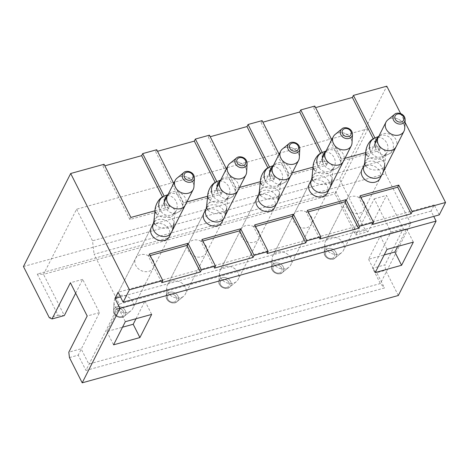 <?xml version="1.0" encoding="UTF-8"?>
<svg xmlns="http://www.w3.org/2000/svg" width="469" height="469" viewBox="0 0 469 469"><rect width="100%" height="100%" fill="white"/><g stroke="black" fill="none" stroke-linecap="round" stroke-linejoin="round"><path stroke-width="0.35" stroke-dasharray="2.35 1.76" d="M206.225 253.067L185.443 294.004A10.078 8.249 26.9 0 0 185.237 287.01A10.078 8.249 26.9 0 0 176.203 280.861A10.078 8.249 26.9 0 0 167.468 284.871A10.078 8.249 26.9 0 0 166.735 287.632A10.078 8.249 26.9 0 0 172.721 296.789A10.078 8.249 26.9 0 0 183.649 296.22A10.078 8.249 26.9 0 0 185.443 293.999A10.078 8.249 26.9 0 0 183.156 284.202A10.078 8.249 26.9 0 0 172.258 281.13A10.078 8.249 26.9 0 0 167.468 284.876A10.078 8.249 26.9 0 0 166.735 287.638A10.078 8.249 26.9 0 0 167.673 291.865A10.078 8.249 26.9 0 0 183.643 296.226A10.078 8.249 26.9 0 0 185.443 294.004L221.972 222.06A10.078 8.249 26.9 0 0 221.761 215.072A10.078 8.249 26.9 0 0 212.727 208.922A10.078 8.249 26.9 0 0 203.992 212.932L188.251 243.939A10.078 8.249 26.9 0 0 188.456 250.927A10.078 8.249 26.9 0 0 197.49 257.076A10.078 8.249 26.9 0 0 206.225 253.067A10.078 8.249 26.9 0 0 200.972 241.148A10.078 8.249 26.9 0 0 188.251 243.939M311.598 223.959L290.815 264.897A10.078 8.249 26.9 0 0 290.61 257.903A10.078 8.249 26.9 0 0 281.576 251.753A10.078 8.249 26.9 0 0 272.841 255.763A10.078 8.249 26.9 0 0 272.108 258.525A10.078 8.249 26.9 0 0 278.099 267.682A10.078 8.249 26.9 0 0 289.021 267.113A10.078 8.249 26.9 0 0 290.821 264.891A10.078 8.249 26.9 0 0 288.529 255.095A10.078 8.249 26.9 0 0 277.63 252.023A10.078 8.249 26.9 0 0 272.841 255.769A10.078 8.249 26.9 0 0 272.108 258.53A10.078 8.249 26.9 0 0 273.046 262.757A10.078 8.249 26.9 0 0 289.015 267.119A10.078 8.249 26.9 0 0 290.815 264.897L327.344 192.952A10.078 8.249 26.9 0 0 327.139 185.964A10.078 8.249 26.9 0 0 318.099 179.815A10.078 8.249 26.9 0 0 309.37 183.825L293.623 214.831A10.078 8.249 26.9 0 0 293.829 221.819A10.078 8.249 26.9 0 0 302.863 227.969A10.078 8.249 26.9 0 0 311.598 223.959A10.078 8.249 26.9 0 0 306.345 212.041A10.078 8.249 26.9 0 0 293.623 214.831M364.284 209.403L343.501 250.34A10.078 8.249 26.9 0 0 343.296 243.347A10.078 8.249 26.9 0 0 334.262 237.197A10.078 8.249 26.9 0 0 325.527 241.207A10.078 8.249 26.9 0 0 324.794 243.974A10.078 8.249 26.9 0 0 330.786 253.125A10.078 8.249 26.9 0 0 341.708 252.557A10.078 8.249 26.9 0 0 343.507 250.335A10.078 8.249 26.9 0 0 341.215 240.544A10.078 8.249 26.9 0 0 330.317 237.472A10.078 8.249 26.9 0 0 325.527 241.213A10.078 8.249 26.9 0 0 324.794 243.98A10.078 8.249 26.9 0 0 325.732 248.201A10.078 8.249 26.9 0 0 341.708 252.562A10.078 8.249 26.9 0 0 343.501 250.34L380.031 178.396A10.078 8.249 26.9 0 0 379.826 171.408A10.078 8.249 26.9 0 0 370.791 165.258A10.078 8.249 26.9 0 0 362.056 169.268L346.31 200.281A10.078 8.249 26.9 0 0 346.515 207.269A10.078 8.249 26.9 0 0 355.555 213.418A10.078 8.249 26.9 0 0 364.284 209.403A10.078 8.249 26.9 0 0 359.031 197.49A10.078 8.249 26.9 0 0 346.31 200.281M258.911 238.51L238.129 279.448A10.078 8.249 26.9 0 0 237.924 272.454A10.078 8.249 26.9 0 0 228.89 266.304A10.078 8.249 26.9 0 0 220.154 270.314A10.078 8.249 26.9 0 0 219.422 273.081A10.078 8.249 26.9 0 0 225.407 282.232A10.078 8.249 26.9 0 0 236.335 281.664A10.078 8.249 26.9 0 0 238.129 279.442A10.078 8.249 26.9 0 0 235.843 269.652A10.078 8.249 26.9 0 0 224.944 266.58A10.078 8.249 26.9 0 0 220.154 270.32A10.078 8.249 26.9 0 0 219.422 273.081A10.078 8.249 26.9 0 0 220.36 277.308A10.078 8.249 26.9 0 0 236.329 281.67A10.078 8.249 26.9 0 0 238.129 279.448L274.658 207.503A10.078 8.249 26.9 0 0 274.447 200.515A10.078 8.249 26.9 0 0 265.413 194.365A10.078 8.249 26.9 0 0 256.684 198.375L240.937 229.388A10.078 8.249 26.9 0 0 241.142 236.376A10.078 8.249 26.9 0 0 250.176 242.526A10.078 8.249 26.9 0 0 258.911 238.51A10.078 8.249 26.9 0 0 253.659 226.597A10.078 8.249 26.9 0 0 240.937 229.388M153.539 267.617L132.756 308.555A10.078 8.249 26.9 0 0 132.551 301.561A10.078 8.249 26.9 0 0 123.517 295.411A10.078 8.249 26.9 0 0 114.782 299.421A10.078 8.249 26.9 0 0 114.049 302.188A10.078 8.249 26.9 0 0 120.035 311.34A10.078 8.249 26.9 0 0 130.962 310.771A10.078 8.249 26.9 0 0 132.756 308.549A10.078 8.249 26.9 0 0 130.47 298.759A10.078 8.249 26.9 0 0 119.572 295.687A10.078 8.249 26.9 0 0 114.782 299.427A10.078 8.249 26.9 0 0 114.049 302.188A10.078 8.249 26.9 0 0 114.987 306.415A10.078 8.249 26.9 0 0 130.957 310.777A10.078 8.249 26.9 0 0 132.756 308.555L169.286 236.611A10.078 8.249 26.9 0 0 169.075 229.622A10.078 8.249 26.9 0 0 160.04 223.473A10.078 8.249 26.9 0 0 151.305 227.483L135.564 258.495A10.078 8.249 26.9 0 0 135.77 265.483A10.078 8.249 26.9 0 0 144.804 271.633A10.078 8.249 26.9 0 0 153.539 267.617A10.078 8.249 26.9 0 0 148.286 255.705A10.078 8.249 26.9 0 0 135.564 258.495M130.904 217.446L129.854 219.515L168.494 208.84L169.543 206.776L154.969 210.798M400.637 113.568L405.04 122.28M344.92 158.329L341.655 159.231L340.605 161.301L379.239 150.625L380.289 148.562L374.924 137.939M380.289 148.562L365.714 152.583M341.655 159.231L331.776 139.686M292.234 172.885L288.968 173.788L287.919 175.852L326.553 165.182L327.602 163.112L322.238 152.495M327.602 163.112L313.028 167.14M288.968 173.788L279.09 154.237M239.548 187.436L236.276 188.339L235.227 190.408L273.867 179.733L274.916 177.669L269.552 167.046M274.916 177.669L260.342 181.691M236.276 188.339L226.404 168.793M186.861 201.992L183.59 202.895L182.541 204.959L221.18 194.289L222.23 192.22L216.866 181.603M222.23 192.22L207.656 196.247M183.59 202.895L173.718 183.344M169.543 206.776L164.179 196.153M104.048 164.279L102.998 166.348L104.839 165.838M156.734 149.728L155.685 151.792L157.525 151.288M209.42 135.172L208.371 137.241L210.212 136.731M262.112 120.621L261.057 122.685L262.898 122.18M314.799 106.064L313.749 108.134L315.584 107.624M23.45 266.521L339.574 179.199L386.802 86.179M410.797 223.59L385.624 173.747L94.087 254.274L119.267 304.123L410.797 223.59L380.359 283.54L88.829 364.067L81.108 348.784L68.814 352.178M398.322 295.499L385.565 270.25L384.932 264.856L372.638 268.256L391.005 232.079L374.221 198.85L355.854 235.022L368.147 231.627L386.515 195.45L403.299 228.684L384.932 264.856M368.147 231.627L365.421 230.373L339.574 179.199M439.254 214.884L434.218 204.912L431.07 211.114L433.743 216.402M136.004 318.732L144.95 301.116L118.61 308.391L106.85 331.542L122.509 327.215M119.267 304.123L85.944 370.428L384.504 287.96L376.783 272.671L385.565 270.25M397.683 246.448L406.629 228.831L380.283 236.106L368.528 259.257L384.187 254.937M69.441 357.571L78.223 355.144L85.944 370.428M365.421 230.373L356.639 232.8L335.827 191.592L37.268 274.066L58.08 315.268L49.298 317.695M376.783 272.671L372.638 268.256L380.359 283.54L384.504 287.96M385.624 173.747L384.047 160.269L368.101 128.705L335.042 193.82L355.854 235.022L356.639 232.8M368.101 128.705L76.57 209.233L43.506 274.347L335.042 193.82L335.827 191.592M75.667 293.207L82.691 279.377L99.475 312.606L78.223 355.144M58.08 315.268L64.323 315.555L43.506 274.347L37.268 274.066M76.57 209.233L92.516 240.802L94.087 254.274M384.047 160.269L92.516 240.802M99.475 312.606L87.181 316.006M82.691 279.377L70.397 282.772M144.95 301.116L151.663 314.406M106.85 331.542L113.568 344.832M118.61 308.391L125.323 321.681M391.005 232.079L403.299 228.684M374.221 198.85L386.515 195.45M368.528 259.257L375.247 272.553M380.283 236.106L387.001 249.397M406.629 228.831L413.341 242.121M431.07 211.114L120.457 296.912M434.218 204.912L118.094 292.234M360.907 197.343L359.066 197.854L372.497 224.434M359.066 197.854L360.116 195.784M340.605 161.301L313.749 108.134M379.239 150.625L373.248 138.765M308.215 211.9L306.38 212.404L319.811 238.991M306.38 212.404L307.43 210.341M287.919 175.852L261.057 122.685M326.553 165.182L320.562 153.322M255.529 226.451L253.694 226.961L267.119 253.541M253.694 226.961L254.743 224.891M235.227 190.408L208.371 137.241M273.867 179.733L267.875 167.873M202.843 241.007L201.008 241.512L214.433 268.098M201.008 241.512L202.057 239.448M182.541 204.959L155.685 151.792M221.18 194.289L215.189 182.423M150.156 255.558L148.321 256.068L161.746 282.649M148.321 256.068L149.371 253.999M129.854 219.515L102.998 166.348M168.494 208.84L162.503 196.98M403.961 131.267A10.078 8.249 26.9 0 0 404.694 128.5A10.078 8.249 26.9 0 0 390.777 118.387A10.078 8.249 26.9 0 0 387.787 119.912A10.078 8.249 26.9 0 0 385.987 122.139M403.756 124.279A10.078 8.249 26.9 0 0 387.781 119.917L394.535 114.389A6.343 5.188 26.9 0 0 394.142 121.154A6.343 5.188 26.9 0 0 401.699 123.88A6.343 5.188 26.9 0 0 405.175 119.788A6.343 5.188 26.9 0 0 404.583 117.127A6.343 5.188 26.9 0 0 394.535 114.383A6.343 5.188 26.9 0 1 401.405 114.031A6.343 5.188 26.9 0 1 405.175 119.788L404.694 128.5A10.078 8.249 26.9 0 0 403.756 124.279M351.275 145.818A10.078 8.249 26.9 0 0 352.008 143.057A10.078 8.249 26.9 0 0 338.09 132.944A10.078 8.249 26.9 0 0 335.101 134.462A10.078 8.249 26.9 0 0 333.301 136.69M298.589 160.375A10.078 8.249 26.9 0 0 299.322 157.607A10.078 8.249 26.9 0 0 285.404 147.495A10.078 8.249 26.9 0 0 282.414 149.019M245.903 174.925A10.078 8.249 26.9 0 0 246.635 172.164A10.078 8.249 26.9 0 0 232.718 162.051A10.078 8.249 26.9 0 0 229.722 163.57A10.078 8.249 26.9 0 0 227.922 165.797M193.21 189.482A10.078 8.249 26.9 0 0 193.949 186.715A10.078 8.249 26.9 0 0 180.032 176.602A10.078 8.249 26.9 0 0 177.036 178.126A10.078 8.249 26.9 0 0 175.236 180.354M351.064 138.83A10.078 8.249 26.9 0 0 335.095 134.468L341.848 128.94A6.343 5.188 26.9 0 0 341.455 135.705A6.343 5.188 26.9 0 0 349.012 138.437A6.343 5.188 26.9 0 0 352.489 134.339A6.343 5.188 26.9 0 0 351.897 131.683A6.343 5.188 26.9 0 0 341.848 128.94A6.343 5.188 26.9 0 1 348.719 128.582A6.343 5.188 26.9 0 1 352.489 134.339L352.008 143.057A10.078 8.249 26.9 0 0 351.064 138.83M299.802 148.896C300.664 144.247 292.521 140.014 289.162 143.496A6.343 5.188 26.9 0 1 296.033 143.139A6.343 5.188 26.9 0 1 299.802 148.896A6.343 5.188 26.9 0 0 299.21 146.234A6.343 5.188 26.9 0 0 289.162 143.491A6.343 5.188 26.9 0 0 288.769 150.262A6.343 5.188 26.9 0 0 296.326 152.988A6.343 5.188 26.9 0 0 299.802 148.896L299.322 157.607A10.078 8.249 26.9 0 0 298.378 153.386A10.078 8.249 26.9 0 0 282.408 149.025A10.078 8.249 26.9 0 0 280.609 151.247M245.692 167.937A10.078 8.249 26.9 0 0 229.722 163.575L236.476 158.047A6.343 5.188 26.9 0 0 236.083 164.812A6.343 5.188 26.9 0 0 243.64 167.544A6.343 5.188 26.9 0 0 247.11 163.447A6.343 5.188 26.9 0 0 246.524 160.791A6.343 5.188 26.9 0 0 236.476 158.047A6.343 5.188 26.9 0 1 243.347 157.69A6.343 5.188 26.9 0 1 247.11 163.447L246.635 172.164A10.078 8.249 26.9 0 0 245.692 167.937M193.005 182.494A10.078 8.249 26.9 0 0 177.036 178.132L183.789 172.604A6.343 5.188 26.9 0 0 183.397 179.369A6.343 5.188 26.9 0 0 190.953 182.095A6.343 5.188 26.9 0 0 194.424 178.003A6.343 5.188 26.9 0 0 193.838 175.342A6.343 5.188 26.9 0 0 183.784 172.598A6.343 5.188 26.9 0 1 190.66 172.246A6.343 5.188 26.9 0 1 194.424 178.003L193.949 186.715A10.078 8.249 26.9 0 0 193.005 182.494M382.129 174.263A10.078 8.249 26.9 0 0 376.877 162.344A10.078 8.249 26.9 0 0 364.155 165.135M365.902 166.255A10.078 6.144 5.9 0 0 376.894 169.989A10.078 6.144 5.9 0 0 384.709 164.871A10.078 6.144 5.9 0 0 375.317 157.719A10.078 6.144 5.9 0 0 364.659 162.79M367.022 155.456A10.078 6.144 5.9 0 0 378.014 159.184A10.078 6.144 5.9 0 0 385.829 154.067A10.078 6.144 5.9 0 0 376.437 146.914A10.078 6.144 5.9 0 0 365.779 151.991M369.941 149.699A10.078 9.099 68.3 0 0 382.458 156.64A10.078 9.099 68.3 0 0 387.177 143.907A10.078 9.099 68.3 0 0 374.989 137.915M375.417 147.518A10.078 9.099 68.3 0 0 387.933 154.459A10.078 9.099 68.3 0 0 392.653 141.72A10.078 9.099 68.3 0 0 380.465 135.729A10.078 9.099 68.3 0 0 378.53 136.825M384.709 164.871L385.928 153.48C386.28 153.814 385.125 154.87 382.458 156.64L387.933 154.459C391.381 153.099 394.124 150.49 396.164 146.627A10.078 8.249 26.9 0 0 390.906 134.709A10.078 8.249 26.9 0 0 378.184 137.499L380.465 135.729L378.735 136.42M334.268 253.307A4.772 3.904 26.9 0 0 326.307 251.619A4.772 3.904 26.9 0 0 329.748 258.437A4.772 3.904 26.9 0 0 334.268 253.307M327.79 248.593A6.343 5.188 26.9 0 0 324.314 252.685A6.343 5.188 26.9 0 0 328.083 258.448A6.343 5.188 26.9 0 0 334.954 258.091A6.343 5.188 26.9 0 0 335.956 252.293A6.343 5.188 26.9 0 0 327.79 248.593M332.093 258.39A4.772 3.904 26.9 0 0 332.714 251.495A4.772 3.904 26.9 0 0 325.515 253.483A4.772 3.904 26.9 0 0 332.093 258.39M335.956 252.293A6.343 5.188 26.9 0 0 329.22 248.377A6.343 5.188 26.9 0 0 324.319 252.685A6.343 5.188 26.9 0 0 333.072 259.046A6.343 5.188 26.9 0 0 334.954 258.091A6.343 5.188 26.9 0 0 335.956 252.293M329.443 188.819A10.078 8.249 26.9 0 0 324.19 176.901A10.078 8.249 26.9 0 0 311.469 179.691M313.216 180.811A10.078 6.144 5.9 0 0 324.208 184.54A10.078 6.144 5.9 0 0 332.023 179.422A10.078 6.144 5.9 0 0 322.631 172.27A10.078 6.144 5.9 0 0 311.973 177.346M314.336 170.007A10.078 6.144 5.9 0 0 325.328 173.741A10.078 6.144 5.9 0 0 333.142 168.623A10.078 6.144 5.9 0 0 323.751 161.471A10.078 6.144 5.9 0 0 313.093 166.542M317.255 164.256A10.078 9.099 68.3 0 0 329.771 171.191A10.078 9.099 68.3 0 0 334.491 158.458A10.078 9.099 68.3 0 0 322.303 152.466M322.731 162.075A10.078 9.099 68.3 0 0 335.241 169.01A10.078 9.099 68.3 0 0 339.961 156.277A10.078 9.099 68.3 0 0 327.778 150.285A10.078 9.099 68.3 0 0 325.844 151.381M332.023 179.422L333.242 168.031C333.594 168.365 332.439 169.42 329.771 171.191L335.241 169.01C338.694 167.656 341.438 165.047 343.472 161.178A10.078 8.249 26.9 0 0 338.219 149.265A10.078 8.249 26.9 0 0 325.498 152.05L327.778 150.285L326.049 150.977M281.582 267.858A4.772 3.904 26.9 0 0 273.62 266.175A4.772 3.904 26.9 0 0 277.062 272.987A4.772 3.904 26.9 0 0 281.582 267.858M275.104 263.144A6.343 5.188 26.9 0 0 271.627 267.242A6.343 5.188 26.9 0 0 275.397 272.999A6.343 5.188 26.9 0 0 282.268 272.641A6.343 5.188 26.9 0 0 283.27 266.849A6.343 5.188 26.9 0 0 275.104 263.144M276.757 203.37A10.078 8.249 26.9 0 0 271.504 191.452A10.078 8.249 26.9 0 0 258.782 194.242M260.529 195.362A10.078 6.144 5.9 0 0 271.522 199.096A10.078 6.144 5.9 0 0 279.336 193.978A10.078 6.144 5.9 0 0 269.945 186.826A10.078 6.144 5.9 0 0 259.287 191.897M261.649 184.563A10.078 6.144 5.9 0 0 272.641 188.292A10.078 6.144 5.9 0 0 280.456 183.174A10.078 6.144 5.9 0 0 271.064 176.022A10.078 6.144 5.9 0 0 260.406 181.098M264.569 178.806A10.078 9.099 68.3 0 0 277.085 185.747A10.078 9.099 68.3 0 0 281.805 173.014A10.078 9.099 68.3 0 0 269.616 167.023M270.044 176.625A10.078 9.099 68.3 0 0 282.555 183.561A10.078 9.099 68.3 0 0 287.274 170.827A10.078 9.099 68.3 0 0 275.092 164.836A10.078 9.099 68.3 0 0 273.151 165.932M279.336 193.978L280.55 182.588C280.908 182.922 279.753 183.977 277.085 185.747L282.555 183.561C286.008 182.207 288.752 179.598 290.786 175.734A10.078 8.249 26.9 0 0 285.533 163.816A10.078 8.249 26.9 0 0 272.811 166.606L275.092 164.836L273.363 165.528M228.895 282.414A4.772 3.904 26.9 0 0 220.934 280.726A4.772 3.904 26.9 0 0 224.375 287.544A4.772 3.904 26.9 0 0 228.895 282.414M222.417 277.701A6.343 5.188 26.9 0 0 218.941 281.793A6.343 5.188 26.9 0 0 222.711 287.556A6.343 5.188 26.9 0 0 229.581 287.198A6.343 5.188 26.9 0 0 230.584 281.4A6.343 5.188 26.9 0 0 222.417 277.701M224.071 217.927A10.078 8.249 26.9 0 0 218.812 206.008A10.078 8.249 26.9 0 0 206.096 208.799M207.843 209.919A10.078 6.144 5.9 0 0 218.835 213.647A10.078 6.144 5.9 0 0 226.65 208.529A10.078 6.144 5.9 0 0 217.258 201.377A10.078 6.144 5.9 0 0 206.6 206.454M208.963 199.114A10.078 6.144 5.9 0 0 219.955 202.848A10.078 6.144 5.9 0 0 227.77 197.73A10.078 6.144 5.9 0 0 218.378 190.578A10.078 6.144 5.9 0 0 207.714 195.649M211.882 193.363A10.078 9.099 68.3 0 0 224.399 200.298A10.078 9.099 68.3 0 0 229.118 187.565A10.078 9.099 68.3 0 0 216.93 181.573M217.358 191.182A10.078 9.099 68.3 0 0 229.869 198.117A10.078 9.099 68.3 0 0 234.588 185.384A10.078 9.099 68.3 0 0 222.406 179.393A10.078 9.099 68.3 0 0 220.465 180.489M226.65 208.529L227.864 197.138C228.221 197.472 227.06 198.528 224.399 200.298L229.869 198.117C233.322 196.763 236.065 194.154 238.1 190.285A10.078 8.249 26.9 0 0 232.847 178.367A10.078 8.249 26.9 0 0 220.125 181.157L222.406 179.393L220.67 180.084M176.209 296.965A4.772 3.904 26.9 0 0 168.248 295.282A4.772 3.904 26.9 0 0 171.689 302.095A4.772 3.904 26.9 0 0 176.209 296.965M169.731 292.251A6.343 5.188 26.9 0 0 166.255 296.349A6.343 5.188 26.9 0 0 170.024 302.106A6.343 5.188 26.9 0 0 176.895 301.749A6.343 5.188 26.9 0 0 177.898 295.957A6.343 5.188 26.9 0 0 169.731 292.251M171.384 232.477A10.078 8.249 26.9 0 0 166.126 220.559A10.078 8.249 26.9 0 0 153.404 223.35M155.157 224.469A10.078 6.144 5.9 0 0 166.149 228.204A10.078 6.144 5.9 0 0 173.964 223.086A10.078 6.144 5.9 0 0 164.572 215.933A10.078 6.144 5.9 0 0 153.908 221.005M156.277 213.671A10.078 6.144 5.9 0 0 167.269 217.399A10.078 6.144 5.9 0 0 175.084 212.281A10.078 6.144 5.9 0 0 165.692 205.129A10.078 6.144 5.9 0 0 155.028 210.206M159.196 207.914A10.078 9.099 68.3 0 0 171.713 214.855A10.078 9.099 68.3 0 0 176.432 202.121A10.078 9.099 68.3 0 0 164.244 196.13M164.672 205.733A10.078 9.099 68.3 0 0 177.182 212.668A10.078 9.099 68.3 0 0 181.902 199.935A10.078 9.099 68.3 0 0 169.719 193.943A10.078 9.099 68.3 0 0 167.779 195.04M173.964 223.086L175.177 211.695C175.535 212.029 174.374 213.084 171.713 214.855L177.182 212.668C180.635 211.314 183.379 208.705 185.413 204.842A10.078 8.249 26.9 0 0 180.16 192.923A10.078 8.249 26.9 0 0 167.439 195.714L169.719 193.943L167.984 194.635M123.523 311.522A4.772 3.904 26.9 0 0 115.562 309.833A4.772 3.904 26.9 0 0 119.003 316.651A4.772 3.904 26.9 0 0 123.523 311.522M117.045 306.808A6.343 5.188 26.9 0 0 113.568 310.9A6.343 5.188 26.9 0 0 117.332 316.663A6.343 5.188 26.9 0 0 124.209 316.305A6.343 5.188 26.9 0 0 125.211 310.507A6.343 5.188 26.9 0 0 117.045 306.808M279.407 272.94A4.772 3.904 26.9 0 0 280.028 266.046A4.772 3.904 26.9 0 0 272.829 268.034A4.772 3.904 26.9 0 0 279.407 272.94M283.27 266.849A6.343 5.188 26.9 0 0 276.534 262.933A6.343 5.188 26.9 0 0 271.627 267.242A6.343 5.188 26.9 0 0 280.386 273.597A6.343 5.188 26.9 0 0 282.268 272.641A6.343 5.188 26.9 0 0 283.27 266.849M226.72 287.497A4.772 3.904 26.9 0 0 227.342 280.603A4.772 3.904 26.9 0 0 220.143 282.59A4.772 3.904 26.9 0 0 226.72 287.497M230.584 281.4A6.343 5.188 26.9 0 0 223.848 277.484A6.343 5.188 26.9 0 0 218.941 281.793A6.343 5.188 26.9 0 0 227.7 288.154A6.343 5.188 26.9 0 0 229.581 287.192A6.343 5.188 26.9 0 0 230.584 281.4M174.034 302.048A4.772 3.904 26.9 0 0 174.656 295.153A4.772 3.904 26.9 0 0 167.456 297.141A4.772 3.904 26.9 0 0 174.034 302.048M177.898 295.957A6.343 5.188 26.9 0 0 171.162 292.04A6.343 5.188 26.9 0 0 166.255 296.349A6.343 5.188 26.9 0 0 175.013 302.704A6.343 5.188 26.9 0 0 176.895 301.749A6.343 5.188 26.9 0 0 177.898 295.957M121.348 316.604A4.772 3.904 26.9 0 0 121.969 309.71A4.772 3.904 26.9 0 0 114.77 311.697A4.772 3.904 26.9 0 0 121.348 316.604M125.205 310.507A6.343 5.188 26.9 0 0 118.475 306.591A6.343 5.188 26.9 0 0 113.568 310.9A6.343 5.188 26.9 0 0 122.327 317.261A6.343 5.188 26.9 0 0 124.209 316.299A6.343 5.188 26.9 0 0 125.205 310.507M362.056 169.268L325.527 241.213L362.056 169.268M334.954 258.091L341.708 252.562L334.954 258.091L332.943 259.117C327.227 260.295 323.504 254.843 324.319 252.685L324.794 243.98L324.319 252.685C323.446 257.334 331.601 261.573 334.954 258.091M364.73 164.003L374.971 143.831M405.175 119.788C406.043 115.14 397.894 110.907 394.535 114.389M272.841 255.763L309.37 183.825L272.841 255.769M282.268 272.641L289.015 267.119L282.268 272.641L280.257 273.667C274.541 274.852 270.818 269.394 271.627 267.242L272.108 258.53L271.627 267.242C270.76 271.891 278.908 276.124 282.268 272.641M256.684 198.375L220.154 270.32L256.684 198.375M236.335 281.664L229.581 287.192L227.571 288.224C221.855 289.402 218.132 283.95 218.941 281.793L219.422 273.081L218.941 281.793C218.073 286.442 226.222 290.68 229.581 287.198L236.329 281.67M167.468 284.871L203.992 212.932L167.468 284.876M176.895 301.749L183.643 296.226L176.895 301.749L174.884 302.775C169.168 303.959 165.446 298.501 166.255 296.349L166.735 287.638L166.255 296.349C165.387 300.998 173.536 305.231 176.895 301.749M151.305 227.483L114.782 299.427L151.305 227.483M124.209 316.305L130.957 310.777L124.209 316.299L122.198 317.331C116.476 318.51 112.759 313.058 113.568 310.9L114.049 302.188L113.568 310.9C112.701 315.549 120.85 319.788 124.209 316.305M312.043 178.56L322.285 158.381M352.489 134.339C353.35 129.696 345.207 125.458 341.848 128.94M259.357 193.111L269.599 172.938M289.162 143.496L282.408 149.025M206.665 207.667L216.913 187.489M247.11 163.447C247.978 158.803 239.829 154.565 236.476 158.047M153.979 222.218L164.226 202.045M194.424 178.003C195.292 173.354 187.143 169.121 183.789 172.604"/><path stroke-width="0.7" d="M221.972 222.06L224.071 217.927A10.078 8.249 26.9 0 1 215.335 221.937A10.078 8.249 26.9 0 1 206.301 215.787A10.078 8.249 26.9 0 1 206.096 208.799L203.992 212.932A10.078 8.249 26.9 0 0 204.203 219.92A10.078 8.249 26.9 0 0 213.237 226.07A10.078 8.249 26.9 0 0 221.972 222.06L245.903 174.925A10.078 8.249 26.9 0 1 241.107 178.671A10.078 8.249 26.9 0 1 230.215 175.599A10.078 8.249 26.9 0 1 227.922 165.797A10.078 8.249 26.9 0 0 228.133 172.785A10.078 8.249 26.9 0 0 237.167 178.935A10.078 8.249 26.9 0 0 245.903 174.919A10.078 8.249 26.9 0 0 246.635 172.158L247.116 163.447L246.501 160.633C243.933 156.025 237.971 156.136 236.476 158.047A6.343 5.188 26.9 0 0 235.473 163.845A6.343 5.188 26.9 0 0 242.209 167.755A6.343 5.188 26.9 0 0 247.116 163.447M327.344 192.952L329.443 188.819A10.078 8.249 26.9 0 1 320.708 192.829A10.078 8.249 26.9 0 1 311.674 186.68A10.078 8.249 26.9 0 1 311.469 179.691L309.37 183.825A10.078 8.249 26.9 0 0 309.575 190.813A10.078 8.249 26.9 0 0 318.609 196.962A10.078 8.249 26.9 0 0 327.344 192.952L351.275 145.818A10.078 8.249 26.9 0 1 346.48 149.564A10.078 8.249 26.9 0 1 335.587 146.492A10.078 8.249 26.9 0 1 333.301 136.69A10.078 8.249 26.9 0 0 333.506 143.678A10.078 8.249 26.9 0 0 342.54 149.828A10.078 8.249 26.9 0 0 351.275 145.812A10.078 8.249 26.9 0 0 352.008 143.051L352.489 134.339L351.873 131.525C349.305 126.917 343.349 127.029 341.848 128.94A6.343 5.188 26.9 0 0 340.846 134.738A6.343 5.188 26.9 0 0 347.582 138.654A6.343 5.188 26.9 0 0 352.489 134.339M380.031 178.396L382.129 174.263A10.078 8.249 26.9 0 1 373.394 178.273A10.078 8.249 26.9 0 1 364.36 172.123A10.078 8.249 26.9 0 1 364.155 165.135L362.056 169.268A10.078 8.249 26.9 0 0 362.261 176.262A10.078 8.249 26.9 0 0 371.296 182.412A10.078 8.249 26.9 0 0 380.031 178.396L403.961 131.267A10.078 8.249 26.9 0 0 404.694 128.5L405.175 119.788L404.559 116.969C401.992 112.367 396.035 112.472 394.535 114.383A6.343 5.188 26.9 0 0 393.532 120.181A6.343 5.188 26.9 0 0 400.268 124.097A6.343 5.188 26.9 0 0 405.175 119.788M274.658 207.503L276.757 203.37A10.078 8.249 26.9 0 1 268.022 207.38A10.078 8.249 26.9 0 1 258.988 201.23A10.078 8.249 26.9 0 1 258.782 194.242L256.684 198.375A10.078 8.249 26.9 0 0 256.889 205.369A10.078 8.249 26.9 0 0 265.923 211.513A10.078 8.249 26.9 0 0 274.658 207.503L298.589 160.375A10.078 8.249 26.9 0 0 299.322 157.607L299.802 148.896L299.187 146.076C296.619 141.474 290.657 141.579 289.162 143.491A6.343 5.188 26.9 0 0 288.159 149.289A6.343 5.188 26.9 0 0 294.895 153.205A6.343 5.188 26.9 0 0 299.802 148.896M169.286 236.611L171.384 232.477A10.078 8.249 26.9 0 1 162.649 236.487A10.078 8.249 26.9 0 1 153.615 230.338A10.078 8.249 26.9 0 1 153.404 223.35L151.305 227.483A10.078 8.249 26.9 0 0 151.516 234.477A10.078 8.249 26.9 0 0 160.55 240.62A10.078 8.249 26.9 0 0 169.286 236.611L193.21 189.482A10.078 8.249 26.9 0 1 188.421 193.222A10.078 8.249 26.9 0 1 177.522 190.15A10.078 8.249 26.9 0 1 175.236 180.354A10.078 8.249 26.9 0 0 175.447 187.336A10.078 8.249 26.9 0 0 184.481 193.486A10.078 8.249 26.9 0 0 193.216 189.476A10.078 8.249 26.9 0 0 193.949 186.715L194.43 178.003L193.814 175.183C191.246 170.581 185.284 170.687 183.784 172.598A6.343 5.188 26.9 0 0 182.787 178.396A6.343 5.188 26.9 0 0 189.523 182.312A6.343 5.188 26.9 0 0 194.43 178.003M154.969 210.798L130.904 217.446L104.048 164.279L70.678 173.501L129.426 289.801L162.796 280.585L149.371 253.999L188.005 243.329L201.436 269.91L215.482 266.029L202.057 239.448L240.691 228.772L254.122 255.359L268.168 251.478L254.743 224.891L293.377 214.222L306.808 240.802L320.86 236.921L307.43 210.341L346.069 199.665L359.494 226.251L373.547 222.37L360.116 195.784L398.756 185.114L412.181 211.695L445.55 202.479L439.254 214.884L123.13 302.206L129.426 289.801M374.924 137.939L353.433 95.395L386.802 86.179L400.637 113.568M405.04 122.28L445.55 202.479M365.714 152.583L344.92 158.329M331.776 139.686L314.799 106.064L300.746 109.945L322.238 152.495M313.028 167.14L292.234 172.885M279.09 154.237L262.112 120.621L248.06 124.502L269.552 167.046M260.342 181.691L239.548 187.436M226.404 168.793L209.42 135.172L195.374 139.053L216.866 181.603M207.656 196.247L186.861 201.992M173.718 183.344L156.734 149.728L142.687 153.609L164.179 196.153M104.839 165.838L141.638 155.673L142.687 153.609M157.525 151.288L194.324 141.122L195.374 139.053M210.212 136.731L247.011 126.566L248.06 124.502M262.898 122.18L299.697 112.015L300.746 109.945M315.584 107.624L352.383 97.458L353.433 95.395M433.743 216.402L436.106 221.081L119.982 308.403L82.198 382.821L69.441 357.571L68.814 352.178L87.181 316.006L70.397 282.772L52.03 318.949L49.298 317.695L23.45 266.521L70.678 173.501M201.436 269.91L200.386 271.979L161.746 282.649L162.796 280.585M412.181 211.695L411.131 213.764L372.497 224.434L373.547 222.37M359.494 226.251L358.445 228.315L319.811 238.991L320.86 236.921M306.808 240.802L305.759 242.872L267.119 253.541L268.168 251.478M254.122 255.359L253.072 257.422L214.433 268.098L215.482 266.029M413.341 242.121L401.587 265.272L375.247 272.553L387.001 249.397L413.341 242.121M125.323 321.681L151.663 314.406L139.909 337.557L113.568 344.832L125.323 321.681M436.106 221.081L398.322 295.499L82.198 382.821M119.982 308.403L114.946 298.436L118.094 292.234L123.13 302.206M122.509 327.215L133.196 324.267L136.004 318.732M384.187 254.937L394.875 251.982L397.683 246.448M52.03 318.949L64.323 315.555L75.667 293.207M133.196 324.267L139.909 337.557M394.875 251.982L401.587 265.272M120.457 296.912L114.946 298.436M398.756 185.114L397.706 187.178L411.131 213.764M397.706 187.178L360.907 197.343M373.248 138.765L352.383 97.458M346.069 199.665L345.02 201.734L358.445 228.315M345.02 201.734L308.215 211.9M320.562 153.322L299.697 112.015M293.377 214.222L292.328 216.285L305.759 242.872M292.328 216.285L255.529 226.451M267.875 167.873L247.011 126.566M240.691 228.772L239.641 230.842L253.072 257.422M239.641 230.842L202.843 241.007M215.189 182.423L194.324 141.122M188.005 243.329L186.955 245.393L200.386 271.979M186.955 245.393L150.156 255.558M162.503 196.98L141.638 155.673M386.192 129.122A10.078 8.249 26.9 0 0 395.226 135.271A10.078 8.249 26.9 0 0 403.961 131.261L396.164 146.627A10.078 8.249 26.9 0 1 387.429 150.637A10.078 8.249 26.9 0 1 378.395 144.487A10.078 8.249 26.9 0 1 378.184 137.499L385.987 122.133A10.078 8.249 26.9 0 0 386.192 129.122M394.535 114.383L387.787 119.912A10.078 8.249 26.9 0 0 385.987 122.133A10.078 8.249 26.9 0 0 388.273 131.936A10.078 8.249 26.9 0 0 399.172 135.008A10.078 8.249 26.9 0 0 403.961 131.267M341.848 128.94L335.101 134.462A10.078 8.249 26.9 0 0 333.301 136.69L325.498 152.05A10.078 8.249 26.9 0 0 325.709 159.044A10.078 8.249 26.9 0 0 334.743 165.188A10.078 8.249 26.9 0 0 343.472 161.178L351.275 145.812M280.82 158.229A10.078 8.249 26.9 0 0 289.854 164.379A10.078 8.249 26.9 0 0 298.589 160.369L290.786 175.734A10.078 8.249 26.9 0 1 282.057 179.744A10.078 8.249 26.9 0 1 273.017 173.594A10.078 8.249 26.9 0 1 272.811 166.606L280.614 151.241A10.078 8.249 26.9 0 0 280.82 158.229M289.162 143.491L282.414 149.019A10.078 8.249 26.9 0 0 280.614 151.241A10.078 8.249 26.9 0 0 282.901 161.043A10.078 8.249 26.9 0 0 293.793 164.115A10.078 8.249 26.9 0 0 298.589 160.375M236.476 158.047L229.722 163.57A10.078 8.249 26.9 0 0 227.928 165.797L220.125 181.157A10.078 8.249 26.9 0 0 220.33 188.151A10.078 8.249 26.9 0 0 229.364 194.295A10.078 8.249 26.9 0 0 238.1 190.285L245.903 174.919M183.784 172.598L177.036 178.126A10.078 8.249 26.9 0 0 175.242 180.348L167.439 195.714A10.078 8.249 26.9 0 0 167.644 202.702A10.078 8.249 26.9 0 0 176.678 208.852A10.078 8.249 26.9 0 0 185.413 204.842L193.216 189.476M364.155 165.135L364.659 162.79A10.078 6.144 5.9 0 0 365.902 166.255M364.659 162.79L365.779 151.991A10.078 6.144 5.9 0 0 367.022 155.456M365.779 151.991C365.785 147.706 369.273 139.703 374.989 137.915A10.078 9.099 68.3 0 0 369.941 149.699M378.53 136.825A10.078 9.099 68.3 0 0 375.417 147.518M403.539 116.869A4.772 3.904 26.9 0 0 395.578 115.186A4.772 3.904 26.9 0 0 399.025 122.004A4.772 3.904 26.9 0 0 403.539 116.869M401.37 121.952A4.772 3.904 26.9 0 0 401.986 115.057A4.772 3.904 26.9 0 0 394.787 117.051A4.772 3.904 26.9 0 0 401.37 121.952M311.469 179.691L311.973 177.346A10.078 6.144 5.9 0 0 313.216 180.811M311.973 177.346L313.093 166.542A10.078 6.144 5.9 0 0 314.336 170.007M313.093 166.542C313.099 162.262 316.587 154.254 322.303 152.466A10.078 9.099 68.3 0 0 317.255 164.256M325.844 151.381A10.078 9.099 68.3 0 0 322.731 162.075M350.853 131.426A4.772 3.904 26.9 0 0 342.892 129.743A4.772 3.904 26.9 0 0 346.333 136.555A4.772 3.904 26.9 0 0 350.853 131.426M258.782 194.242L259.287 191.897A10.078 6.144 5.9 0 0 260.529 195.362M259.287 191.897L260.406 181.098A10.078 6.144 5.9 0 0 261.649 184.563M260.406 181.098C260.412 176.813 263.9 168.811 269.616 167.023A10.078 9.099 68.3 0 0 264.569 178.806M273.151 165.932A10.078 9.099 68.3 0 0 270.044 176.625M298.167 145.976A4.772 3.904 26.9 0 0 290.205 144.294A4.772 3.904 26.9 0 0 293.647 151.112A4.772 3.904 26.9 0 0 298.167 145.976M206.096 208.799L206.6 206.454A10.078 6.144 5.9 0 0 207.843 209.919M206.6 206.454L207.714 195.649A10.078 6.144 5.9 0 0 208.963 199.114M207.714 195.649C207.726 191.37 211.214 183.361 216.93 181.573A10.078 9.099 68.3 0 0 211.882 193.363M220.465 180.489A10.078 9.099 68.3 0 0 217.358 191.182M245.48 160.533A4.772 3.904 26.9 0 0 237.519 158.85A4.772 3.904 26.9 0 0 240.96 165.663A4.772 3.904 26.9 0 0 245.48 160.533M153.404 223.35L153.908 221.005A10.078 6.144 5.9 0 0 155.157 224.469M153.908 221.005L155.028 210.206A10.078 6.144 5.9 0 0 156.277 213.671M155.028 210.206C155.04 205.92 158.528 197.918 164.244 196.13A10.078 9.099 68.3 0 0 159.196 207.914M167.779 195.04A10.078 9.099 68.3 0 0 164.672 205.733M192.794 175.084A4.772 3.904 26.9 0 0 184.833 173.401A4.772 3.904 26.9 0 0 188.274 180.219A4.772 3.904 26.9 0 0 192.794 175.084M348.678 136.508A4.772 3.904 26.9 0 0 349.299 129.614A4.772 3.904 26.9 0 0 342.1 131.601A4.772 3.904 26.9 0 0 348.678 136.508M295.992 151.059A4.772 3.904 26.9 0 0 296.613 144.165A4.772 3.904 26.9 0 0 289.414 146.158A4.772 3.904 26.9 0 0 295.992 151.059M243.305 165.616A4.772 3.904 26.9 0 0 243.927 158.721A4.772 3.904 26.9 0 0 236.728 160.709A4.772 3.904 26.9 0 0 243.305 165.616M190.619 180.166A4.772 3.904 26.9 0 0 191.241 173.272A4.772 3.904 26.9 0 0 184.041 175.265A4.772 3.904 26.9 0 0 190.619 180.166M382.129 174.263C382.933 173.407 383.794 170.27 384.709 164.871M378.735 136.42L374.989 137.915M362.056 169.268L364.73 164.003M374.971 143.831L385.987 122.139M329.443 188.819C330.246 187.958 331.108 184.827 332.023 179.422M326.049 150.977L322.303 152.466M276.757 203.37C277.56 202.514 278.416 199.378 279.336 193.978M273.363 165.528L269.616 167.023M224.071 217.927C224.874 217.065 225.73 213.934 226.65 208.529M220.67 180.084L216.93 181.573M171.384 232.477C172.187 231.622 173.043 228.485 173.964 223.086M167.984 194.635L164.244 196.13M309.37 183.825L312.043 178.56M322.285 158.381L333.301 136.69M256.684 198.375L259.357 193.111M269.599 172.938L280.609 151.247M203.992 212.932L206.665 207.667M216.913 187.489L227.922 165.797M151.305 227.483L153.979 222.218M164.226 202.045L175.236 180.354"/></g></svg>
